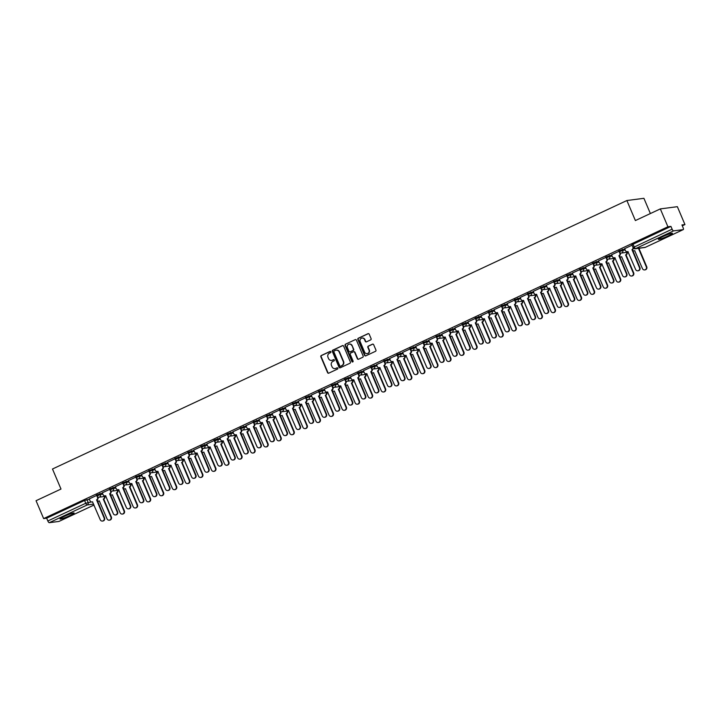 <?xml version="1.0" encoding="UTF-8"?>
<svg xmlns="http://www.w3.org/2000/svg" width="721" height="721" viewBox="0 0 721 721"><rect width="100%" height="100%" fill="white"/><g stroke="black" fill="none" stroke-linecap="round" stroke-linejoin="round"><path stroke-width="1.08" d="M330.858 351.785A0.676 0.631 -97.4 0 0 330.02 351.433L321.296 355.516A0.964 0.901 -97.4 0 0 320.845 356.778L327.577 372.658A0.964 0.901 -97.4 0 0 328.776 373.154L337.509 369.071A0.676 0.631 -97.4 0 0 337.158 367.782A0.676 0.631 -97.4 0 0 336.986 367.836L335.851 368.368A3.082 2.884 -97.4 0 1 332.03 366.773L331.462 365.448A3.082 2.884 -97.4 0 1 332.895 361.401L334.03 360.87A0.676 0.631 -97.4 0 0 333.679 359.59A0.676 0.631 -97.4 0 0 333.499 359.635L332.372 360.167A3.082 2.884 -97.4 0 1 328.542 358.571L327.983 357.246A3.082 2.884 -97.4 0 1 329.416 353.2L330.542 352.668A0.676 0.631 -97.4 0 0 330.858 351.785M330.02 351.433L330.362 351.388A0.676 0.631 -97.4 0 0 330.362 351.388L321.629 355.471A0.964 0.901 -97.4 0 0 321.187 356.742L327.92 372.613A0.964 0.901 -97.4 0 0 328.695 373.19M336.986 367.836L337.32 367.791A0.676 0.631 -97.4 0 0 337.32 367.791L335.851 368.368M333.85 359.59A0.676 0.631 -97.4 0 0 333.841 359.59L332.372 360.167M662.743 236.659A7.652 0.766 157 0 0 658.363 239.309A7.652 0.766 157 0 0 668.061 235.974A7.652 0.766 157 0 0 672.45 233.325A7.652 0.766 157 0 0 662.743 236.659M64.421 516.344A7.652 0.766 157 0 0 60.032 518.985A7.652 0.766 157 0 0 69.73 515.65A7.652 0.766 157 0 0 74.119 513.01A7.652 0.766 157 0 0 64.421 516.344M370.639 339.897A0.964 0.901 -97.4 0 0 371.09 338.636L369.197 334.183A0.964 0.901 -97.4 0 0 367.998 333.679L358.31 338.212A0.964 0.901 -97.4 0 0 357.859 339.483L364.592 355.354A0.964 0.901 -97.4 0 0 365.79 355.85L375.488 351.316A0.964 0.901 -97.4 0 0 375.938 350.055L373.649 344.674A0.964 0.901 -97.4 0 0 372.451 344.178L368.305 346.116A0.964 0.901 -97.4 0 0 367.854 347.378L368.99 350.046A2.578 2.415 -97.4 0 1 367.124 353.632A2.578 2.415 -97.4 0 1 364.592 352.1L360.158 341.655A2.578 2.415 -97.4 0 1 362.023 338.077A2.578 2.415 -97.4 0 1 364.556 339.6L365.295 341.339A0.964 0.901 -97.4 0 0 366.493 341.835L370.639 339.897M43.639 518.588L36.05 500.707L60.997 489.045L52.489 469.01L626.882 200.528L635.381 220.554L660.328 208.901L667.916 226.773L43.639 518.588L46.658 518.192L47.838 520.977L85.754 503.258L91.441 501.951M343.647 346.125A0.964 0.901 -97.4 0 0 342.448 345.629L332.751 350.163A0.964 0.901 -97.4 0 0 332.309 351.424L339.041 367.295A0.964 0.901 -97.4 0 0 340.24 367.791L349.937 363.267A0.964 0.901 -97.4 0 0 350.379 361.996L343.647 346.125M345.53 344.187L355.228 339.654A0.964 0.901 -97.4 0 1 356.417 340.15L363.159 356.021A0.964 0.901 -97.4 0 1 362.708 357.292L358.562 359.229A0.964 0.901 -97.4 0 1 357.364 358.734L354.633 352.299A0.964 0.901 -97.4 0 0 353.434 351.794L350.685 353.083A0.964 0.901 -97.4 0 0 350.235 354.353L353.083 361.05A0.676 0.631 -97.4 0 1 352.596 361.987A0.676 0.631 -97.4 0 1 351.929 361.591L345.08 345.449A0.964 0.901 -97.4 0 1 345.53 344.187L355.228 339.654M660.328 208.901L677.361 206.684L684.95 224.564L682.291 225.808M650.378 213.551L643.916 198.311L626.882 200.528M667.916 226.773L670.936 226.385L672.116 229.17A1.965 0.658 64.9 0 0 673.558 230.873L683.202 229.629A1.965 0.658 64.9 0 0 683.265 229.602A1.965 0.658 64.9 0 0 683.12 227.737L681.931 224.952L684.95 224.564M46.658 518.192L84.573 500.473L89.404 499.274M59.05 521.373A1.965 0.658 -115.1 0 1 58.987 521.418A1.965 0.658 -115.1 0 1 58.924 521.436L49.28 522.689A1.965 0.658 -115.1 0 1 47.838 520.977M109.727 489.334L102.229 492.84L103.112 494.696A1.965 1.839 -97.4 0 0 105.545 495.715L113.296 513.622A2.253 2.109 -97.4 0 0 115.513 514.956A2.253 2.109 -97.4 0 0 117.144 511.82L109.646 493.795A1.965 1.839 -97.4 0 0 110.556 491.217L110.998 491.154A1.965 1.839 82.6 0 1 110.088 493.741L117.595 511.766A2.253 2.109 82.6 0 1 115.73 514.92M122.786 483.223L115.288 486.729L116.171 488.595A1.965 1.839 -97.4 0 0 118.604 489.613L126.355 507.521A2.253 2.109 -97.4 0 0 128.572 508.855A2.253 2.109 -97.4 0 0 130.204 505.718L122.705 487.693A1.965 1.839 -97.4 0 0 123.615 485.116L124.057 485.053A1.965 1.839 82.6 0 1 123.147 487.63L130.645 505.664A2.253 2.109 82.6 0 1 128.789 508.81M135.845 477.122L128.428 480.619M148.905 471.02L141.406 474.526L142.28 476.383A1.965 1.839 -97.4 0 0 144.723 477.401L152.473 495.309A2.253 2.109 -97.4 0 0 154.691 496.652A2.253 2.109 -97.4 0 0 156.322 493.506L148.823 475.481A1.965 1.839 -97.4 0 0 149.734 472.904L150.175 472.85A1.965 1.839 82.6 0 1 149.265 475.427L156.763 493.452A2.253 2.109 82.6 0 1 154.907 496.607M161.964 464.919L154.546 468.407M175.023 458.808L167.524 462.314L168.399 464.18A1.965 1.839 -97.4 0 0 170.832 465.189L178.592 483.106A2.253 2.109 -97.4 0 0 180.809 484.44A2.253 2.109 -97.4 0 0 182.44 481.304L174.942 463.279A1.965 1.839 -97.4 0 0 175.852 460.701L176.294 460.638A1.965 1.839 82.6 0 1 175.383 463.215L182.882 481.249A2.253 2.109 82.6 0 1 181.025 484.395M188.082 452.707L180.665 456.204M201.141 446.605L193.643 450.111L194.517 451.968A1.965 1.839 -97.4 0 0 196.95 452.986L204.701 470.894A2.253 2.109 -97.4 0 0 206.918 472.228A2.253 2.109 -97.4 0 0 208.558 469.092L201.051 451.067A1.965 1.839 -97.4 0 0 201.961 448.489L202.412 448.435A1.965 1.839 82.6 0 1 201.492 451.013L209 469.038A2.253 2.109 82.6 0 1 207.143 472.192M214.191 440.504L206.783 443.992M227.25 434.393L219.752 437.899L220.635 439.765A1.965 1.839 -97.4 0 0 223.068 440.774L230.819 458.691A2.253 2.109 -97.4 0 0 233.036 460.025A2.253 2.109 -97.4 0 0 234.667 456.889L227.169 438.864A1.965 1.839 -97.4 0 0 228.079 436.286L228.521 436.223A1.965 1.839 82.6 0 1 227.611 438.801L235.118 456.826A2.253 2.109 82.6 0 1 233.253 459.98M240.309 428.292L232.892 431.789M253.368 422.191L245.951 425.687M266.428 416.089L258.929 419.586L259.803 421.452A1.965 1.839 -97.4 0 0 262.246 422.47L269.996 440.378A2.253 2.109 -97.4 0 0 272.214 441.712A2.253 2.109 -97.4 0 0 273.845 438.575L266.346 420.55A1.965 1.839 -97.4 0 0 267.257 417.973L267.698 417.91A1.965 1.839 82.6 0 1 266.788 420.496L274.286 438.521A2.253 2.109 82.6 0 1 272.43 441.676M279.487 409.979L272.069 413.475M292.546 403.877L285.047 407.383L285.922 409.249A1.965 1.839 -97.4 0 0 288.355 410.258L296.115 428.166A2.253 2.109 -97.4 0 0 298.332 429.509A2.253 2.109 -97.4 0 0 299.963 426.372L292.465 408.338A1.965 1.839 -97.4 0 0 293.375 405.761L293.817 405.707A1.965 1.839 82.6 0 1 292.906 408.284L300.405 426.309A2.253 2.109 82.6 0 1 298.548 429.464M305.605 397.776L298.188 401.264M318.664 391.674L311.166 395.171L312.04 397.037A1.965 1.839 -97.4 0 0 314.473 398.055L322.224 415.963A2.253 2.109 -97.4 0 0 324.441 417.297A2.253 2.109 -97.4 0 0 326.081 414.16L318.574 396.135A1.965 1.839 -97.4 0 0 319.493 393.558L319.935 393.495A1.965 1.839 82.6 0 1 319.024 396.072L326.523 414.106A2.253 2.109 82.6 0 1 324.666 417.261M331.714 385.564L324.306 389.061M344.773 379.462L337.275 382.968L338.158 384.834A1.965 1.839 -97.4 0 0 340.591 385.843L348.342 403.751A2.253 2.109 -97.4 0 0 350.559 405.094A2.253 2.109 -97.4 0 0 352.19 401.948L344.692 383.923A1.965 1.839 -97.4 0 0 345.602 381.346L346.044 381.292A1.965 1.839 82.6 0 1 345.134 383.869L352.641 401.894A2.253 2.109 82.6 0 1 350.776 405.049M357.832 373.361L350.415 376.849M370.891 367.25L363.393 370.756L364.267 372.622A1.965 1.839 -97.4 0 0 366.71 373.64L374.46 391.548A2.253 2.109 -97.4 0 0 376.677 392.882A2.253 2.109 -97.4 0 0 378.309 389.746L370.81 371.721A1.965 1.839 -97.4 0 0 371.721 369.143L372.162 369.08A1.965 1.839 82.6 0 1 371.252 371.657L378.75 389.691A2.253 2.109 82.6 0 1 376.894 392.837M383.951 361.149L376.533 364.646M397.01 355.047L389.592 358.544M410.069 348.946L402.57 352.452L403.445 354.308A1.965 1.839 -97.4 0 0 405.887 355.327L413.638 373.235A2.253 2.109 -97.4 0 0 415.855 374.569A2.253 2.109 -97.4 0 0 417.486 371.432L409.988 353.407A1.965 1.839 -97.4 0 0 410.898 350.83L411.34 350.767A1.965 1.839 82.6 0 1 410.429 353.353L417.928 371.378A2.253 2.109 82.6 0 1 416.071 374.532M423.128 342.835L415.711 346.332M436.187 336.734L428.689 340.24L429.563 342.105A1.965 1.839 -97.4 0 0 431.996 343.115L439.747 361.023A2.253 2.109 -97.4 0 0 441.964 362.366A2.253 2.109 -97.4 0 0 443.604 359.229L436.097 341.195A1.965 1.839 -97.4 0 0 437.016 338.618L437.458 338.564A1.965 1.839 82.6 0 1 436.547 341.141L444.046 359.166A2.253 2.109 82.6 0 1 442.189 362.321M449.237 330.633L441.829 334.129M462.296 324.531L454.798 328.028L455.681 329.894A1.965 1.839 -97.4 0 0 458.114 330.912L465.865 348.82A2.253 2.109 -97.4 0 0 468.082 350.154A2.253 2.109 -97.4 0 0 469.713 347.017L462.215 328.992A1.965 1.839 -97.4 0 0 463.125 326.415L463.567 326.352A1.965 1.839 82.6 0 1 462.657 328.938L470.164 346.963A2.253 2.109 82.6 0 1 468.299 350.118M475.355 318.421L467.938 321.917M488.414 312.319L480.916 315.825L481.79 317.691A1.965 1.839 -97.4 0 0 484.233 318.7L491.983 336.608A2.253 2.109 -97.4 0 0 494.2 337.951A2.253 2.109 -97.4 0 0 495.832 334.814L488.333 316.78A1.965 1.839 -97.4 0 0 489.244 314.203L489.685 314.149A1.965 1.839 82.6 0 1 488.775 316.726L496.273 334.751A2.253 2.109 82.6 0 1 494.417 337.906M501.474 306.218L494.056 309.715M514.533 300.116L507.115 303.604M527.592 294.006L520.174 297.503M540.651 287.904L533.234 291.401M553.71 281.803L546.212 285.309L547.086 287.165A1.965 1.839 -97.4 0 0 549.519 288.184L557.27 306.092A2.253 2.109 -97.4 0 0 559.487 307.425A2.253 2.109 -97.4 0 0 561.127 304.289L553.62 286.264A1.965 1.839 -97.4 0 0 554.539 283.686L554.981 283.632A1.965 1.839 82.6 0 1 554.07 286.21L561.569 304.235A2.253 2.109 82.6 0 1 559.712 307.389M566.76 275.701L559.352 279.189M579.819 269.591L572.321 273.097L573.204 274.962A1.965 1.839 -97.4 0 0 575.637 275.972L583.388 293.88A2.253 2.109 -97.4 0 0 585.605 295.222A2.253 2.109 -97.4 0 0 587.236 292.086L579.738 274.061A1.965 1.839 -97.4 0 0 580.648 271.475L581.09 271.42A1.965 1.839 82.6 0 1 580.18 273.998L587.687 292.023A2.253 2.109 82.6 0 1 585.822 295.177M592.878 263.489L585.461 266.986M605.937 257.388L598.439 260.894L599.313 262.75A1.965 1.839 -97.4 0 0 601.756 263.769L609.506 281.677A2.253 2.109 -97.4 0 0 611.723 283.011A2.253 2.109 -97.4 0 0 613.355 279.874L605.856 261.849A1.965 1.839 -97.4 0 0 606.767 259.272L607.208 259.209A1.965 1.839 82.6 0 1 606.298 261.795L613.796 279.82A2.253 2.109 82.6 0 1 611.94 282.974M618.997 251.278L611.579 254.774M632.056 245.176L624.638 248.673M619.384 251.899L618.834 250.89L624.783 249.024M606.325 258.001L605.775 256.991L611.732 255.126M593.266 264.102L592.716 263.102L598.673 261.227M580.207 270.204L579.657 269.203L585.614 267.329M567.148 276.314L566.598 275.305L572.555 273.439M554.088 282.416L553.539 281.406L559.496 279.541M541.029 288.517L540.48 287.517L546.437 285.642M527.979 294.619L527.421 293.618L533.378 291.744M514.92 300.729L514.361 299.72L520.319 297.854M501.861 306.831L501.311 305.821L507.26 303.956M488.802 312.932L488.252 311.932L494.209 310.057M475.743 319.033L475.193 318.033L481.15 316.159M462.684 325.144L462.134 324.135L468.091 322.269M449.625 331.245L449.075 330.236L455.032 328.37M436.565 337.347L436.016 336.346L441.973 334.472M423.506 343.448L422.957 342.448L428.914 340.573M410.456 349.559L409.898 348.549L415.855 346.684M397.397 355.66L396.838 354.66L402.796 352.785M384.338 361.762L383.788 360.761L389.737 358.887M371.279 367.872L370.729 366.863L376.686 364.997M358.22 373.974L357.67 372.964L363.627 371.099M345.161 380.075L344.611 379.075L350.568 377.2M332.102 386.177L331.552 385.176L337.509 383.302M319.043 392.287L318.493 391.278L324.45 389.412M305.983 398.389L305.434 397.379L311.391 395.514M292.933 404.49L292.375 403.49L298.332 401.615M279.874 410.591L279.315 409.591L285.273 407.716M266.815 416.702L266.265 415.693L272.214 413.827M253.756 422.803L253.206 421.794L259.163 419.928M240.697 428.905L240.147 427.904L246.104 426.03M227.638 435.006L227.088 434.006L233.045 432.131M214.579 441.117L214.029 440.107L219.986 438.242M201.519 447.218L200.97 446.209L206.927 444.343M188.46 453.32L187.911 452.319L193.868 450.445M175.401 459.421L174.852 458.421L180.809 456.546M162.351 465.532L161.792 464.522L167.75 462.657M149.292 471.633L148.742 470.633L154.691 468.758M136.233 477.735L135.683 476.734L141.631 474.86M123.174 483.845L122.624 482.836L128.581 480.97M110.115 489.947L109.565 488.937L115.522 487.072M97.056 496.048L96.506 495.048L102.463 493.173M96.668 495.435L89.26 498.932M670.936 226.385L631.884 244.789L633.074 247.573L672.116 229.17M331.741 360.374A3.082 2.884 -97.4 0 0 332.714 360.121M335.22 368.575A3.082 2.884 -97.4 0 0 336.193 368.323M342.872 345.548A0.964 0.901 -97.4 0 0 342.79 345.584L333.093 350.118A0.964 0.901 -97.4 0 0 332.642 351.379L339.384 367.25A0.964 0.901 -97.4 0 0 340.159 367.827M334.183 350.974A0.676 0.631 -97.4 0 0 333.868 351.857L339.78 365.79A0.676 0.631 -97.4 0 0 340.961 366.097L341.808 365.583A3.082 2.884 -97.4 0 0 343.241 361.527L339.203 352.01A3.082 2.884 -97.4 0 0 335.373 350.415L334.183 350.974M336.346 350.163A3.082 2.884 -97.4 0 1 339.537 351.965L343.584 361.482A3.082 2.884 -97.4 0 1 342.151 365.538L340.961 366.097M353.858 351.722A0.964 0.901 -97.4 0 1 354.975 352.254L357.706 358.688A0.964 0.901 -97.4 0 0 358.481 359.265M345.873 344.142A0.964 0.901 -97.4 0 0 345.422 345.404L352.272 361.545A0.676 0.631 -97.4 0 0 352.758 361.942M351.794 345.62A2.578 2.415 -97.4 0 0 349.27 344.088A2.578 2.415 -97.4 0 0 347.405 347.666L348.964 351.352A0.964 0.901 -97.4 0 0 350.163 351.848L352.911 350.559A0.964 0.901 -97.4 0 0 353.362 349.297L352.136 345.575A2.578 2.415 -97.4 0 0 349.442 344.07M352.136 345.575L353.705 349.252A0.964 0.901 -97.4 0 1 353.254 350.523L350.505 351.803M362.194 338.059A2.578 2.415 -97.4 0 1 364.898 339.555L365.637 341.294A0.964 0.901 -97.4 0 0 366.412 341.871M367.295 353.605A2.578 2.415 -97.4 0 0 369.332 350.009L368.99 350.046M372.874 344.097A0.964 0.901 -97.4 0 0 372.793 344.133L368.647 346.071A0.964 0.901 -97.4 0 0 368.197 347.342L369.332 350.009M368.422 333.607A0.964 0.901 -97.4 0 0 368.341 333.643L358.643 338.167A0.964 0.901 -97.4 0 0 358.202 339.438L364.934 355.309A0.964 0.901 -97.4 0 0 365.709 355.886M104.788 496.454A1.965 1.839 82.6 0 1 103.842 498.959L103.4 499.013A1.965 1.839 -97.4 0 0 104.347 496.517M97.074 500.293A1.965 1.839 -97.4 0 0 99.3 500.933L107.05 518.841A2.253 2.109 -97.4 0 0 109.268 520.174A2.253 2.109 -97.4 0 0 110.908 517.038L103.274 499.076M103.716 499.013L111.349 516.984A2.253 2.109 82.6 0 1 109.493 520.138M99.471 500.978A1.965 1.839 82.6 0 1 99.011 501.041M89.242 498.905L90.053 500.807A1.965 1.839 -97.4 0 0 92.486 501.816L100.237 519.724A2.253 2.109 -97.4 0 0 102.454 521.067A2.253 2.109 -97.4 0 0 104.094 517.921L96.587 499.896A1.965 1.839 -97.4 0 0 97.497 497.319L97.948 497.265A1.965 1.839 82.6 0 1 97.029 499.842L104.536 517.867A2.253 2.109 82.6 0 1 102.679 521.022M92.658 501.861A1.965 1.839 82.6 0 1 92.198 501.924M97.074 496.318L97.497 497.319M117.847 490.352A1.965 1.839 82.6 0 1 116.901 492.858L116.46 492.912A1.965 1.839 -97.4 0 0 117.406 490.415M110.133 494.191A1.965 1.839 -97.4 0 0 112.359 494.831L120.11 512.739A2.253 2.109 -97.4 0 0 122.327 514.073A2.253 2.109 -97.4 0 0 123.958 510.937L116.333 492.966M116.775 492.912L124.409 510.883A2.253 2.109 82.6 0 1 122.543 514.037M112.53 494.867A1.965 1.839 82.6 0 1 112.07 494.93M130.907 484.251A1.965 1.839 82.6 0 1 129.96 486.747L129.519 486.81A1.965 1.839 -97.4 0 0 130.465 484.305M123.192 488.09A1.965 1.839 -97.4 0 0 125.418 488.721L133.169 506.629A2.253 2.109 -97.4 0 0 135.386 507.972A2.253 2.109 -97.4 0 0 137.017 504.835L129.392 486.864M129.834 486.81L137.459 504.772A2.253 2.109 82.6 0 1 135.602 507.926M125.589 488.766A1.965 1.839 82.6 0 1 125.13 488.829M105.717 495.76A1.965 1.839 82.6 0 1 105.257 495.823M110.133 490.217L110.556 491.217M118.776 489.649A1.965 1.839 82.6 0 1 118.316 489.712M123.192 484.106L123.615 485.116M143.966 478.149A1.965 1.839 82.6 0 1 143.019 480.646L142.578 480.7A1.965 1.839 -97.4 0 0 143.524 478.203M136.251 481.988A1.965 1.839 -97.4 0 0 138.477 482.619L146.228 500.527A2.253 2.109 -97.4 0 0 148.445 501.87A2.253 2.109 -97.4 0 0 150.076 498.734L142.452 480.763M142.893 480.709L150.518 498.671A2.253 2.109 82.6 0 1 148.661 501.825M138.648 482.664A1.965 1.839 82.6 0 1 138.189 482.728M157.025 472.039A1.965 1.839 82.6 0 1 156.078 474.544L155.637 474.598A1.965 1.839 -97.4 0 0 156.574 472.102M149.31 475.878A1.965 1.839 -97.4 0 0 151.536 476.518L159.287 494.426A2.253 2.109 -97.4 0 0 161.504 495.76A2.253 2.109 -97.4 0 0 163.135 492.623L155.511 474.661M155.952 474.598L163.577 492.569A2.253 2.109 82.6 0 1 161.72 495.724M151.698 476.563A1.965 1.839 82.6 0 1 151.239 476.626M170.075 465.937A1.965 1.839 82.6 0 1 169.138 468.434L168.696 468.497A1.965 1.839 -97.4 0 0 169.633 465.991M162.369 469.777A1.965 1.839 -97.4 0 0 164.595 470.416L172.346 488.324A2.253 2.109 -97.4 0 0 174.563 489.658A2.253 2.109 -97.4 0 0 176.194 486.522L168.57 468.551M169.011 468.497L176.636 486.468A2.253 2.109 82.6 0 1 174.779 489.622M164.758 470.452A1.965 1.839 82.6 0 1 164.298 470.516M128.419 480.592L129.221 482.493A1.965 1.839 -97.4 0 0 131.664 483.503L139.414 501.41A2.253 2.109 -97.4 0 0 141.631 502.753A2.253 2.109 -97.4 0 0 143.263 499.617L135.764 481.592A1.965 1.839 -97.4 0 0 136.675 479.005L137.116 478.951A1.965 1.839 82.6 0 1 136.206 481.529L143.704 499.554A2.253 2.109 82.6 0 1 141.848 502.708M131.835 483.548A1.965 1.839 82.6 0 1 131.375 483.611M136.251 478.005L136.675 479.005M144.885 477.446A1.965 1.839 82.6 0 1 144.425 477.509M149.31 471.904L149.734 472.904M154.537 468.389L155.339 470.281A1.965 1.839 -97.4 0 0 157.782 471.3L165.533 489.208A2.253 2.109 -97.4 0 0 167.75 490.541A2.253 2.109 -97.4 0 0 169.381 487.405L161.883 469.38A1.965 1.839 -97.4 0 0 162.793 466.802L163.234 466.739A1.965 1.839 82.6 0 1 162.324 469.326L169.823 487.351A2.253 2.109 82.6 0 1 167.966 490.505M157.944 471.345A1.965 1.839 82.6 0 1 157.484 471.399M162.369 465.802L162.793 466.802M183.134 459.836A1.965 1.839 82.6 0 1 182.197 462.332L181.755 462.395A1.965 1.839 -97.4 0 0 182.692 459.89M175.419 463.675A1.965 1.839 -97.4 0 0 177.645 464.306L185.405 482.214A2.253 2.109 -97.4 0 0 187.613 483.557A2.253 2.109 -97.4 0 0 189.253 480.42L181.629 462.449M182.071 462.395L189.695 480.357A2.253 2.109 82.6 0 1 187.839 483.512M177.817 464.351A1.965 1.839 82.6 0 1 177.357 464.414M171.003 465.234A1.965 1.839 82.6 0 1 170.544 465.297M175.419 459.692L175.852 460.701M196.193 453.734A1.965 1.839 82.6 0 1 195.256 456.231L194.805 456.285A1.965 1.839 -97.4 0 0 195.751 453.788M188.478 457.574A1.965 1.839 -97.4 0 0 190.704 458.205L198.464 476.112A2.253 2.109 -97.4 0 0 200.672 477.455A2.253 2.109 -97.4 0 0 202.313 474.31L194.679 456.348M195.13 456.285L202.754 474.256A2.253 2.109 82.6 0 1 200.898 477.41M190.876 458.25A1.965 1.839 82.6 0 1 190.416 458.313M180.656 456.177L181.458 458.078A1.965 1.839 -97.4 0 0 183.891 459.088L191.651 476.996A2.253 2.109 -97.4 0 0 193.859 478.338A2.253 2.109 -97.4 0 0 195.499 475.202L187.992 457.168A1.965 1.839 -97.4 0 0 188.911 454.59L189.353 454.536A1.965 1.839 82.6 0 1 188.442 457.114L195.941 475.139A2.253 2.109 82.6 0 1 194.084 478.293M184.062 459.133A1.965 1.839 82.6 0 1 183.603 459.196M188.478 453.59L188.911 454.59M209.252 447.624A1.965 1.839 82.6 0 1 208.306 450.129L207.864 450.183A1.965 1.839 -97.4 0 0 208.811 447.687M201.538 451.463A1.965 1.839 -97.4 0 0 203.764 452.103L211.514 470.011A2.253 2.109 -97.4 0 0 213.731 471.345A2.253 2.109 -97.4 0 0 215.372 468.208L207.738 450.246M208.189 450.183L215.813 468.154A2.253 2.109 82.6 0 1 213.957 471.309M203.935 452.148A1.965 1.839 82.6 0 1 203.475 452.211M197.121 453.031A1.965 1.839 82.6 0 1 196.662 453.094M201.538 447.489L201.961 448.489M200.925 451.13L201.375 451.067M222.311 441.522A1.965 1.839 82.6 0 1 221.365 444.019L220.923 444.082A1.965 1.839 -97.4 0 0 221.87 441.576M214.597 445.362A1.965 1.839 -97.4 0 0 216.823 446.002L224.573 463.909A2.253 2.109 -97.4 0 0 226.791 465.243A2.253 2.109 -97.4 0 0 228.431 462.107L220.797 444.136M221.239 444.082L228.872 462.053A2.253 2.109 82.6 0 1 227.016 465.198M216.994 446.038A1.965 1.839 82.6 0 1 216.534 446.101M206.765 443.974L207.576 445.866A1.965 1.839 -97.4 0 0 210.009 446.885L217.76 464.793A2.253 2.109 -97.4 0 0 219.977 466.127A2.253 2.109 -97.4 0 0 221.617 462.99L214.11 444.965A1.965 1.839 -97.4 0 0 215.02 442.388L215.471 442.324A1.965 1.839 82.6 0 1 214.552 444.911L222.059 462.936A2.253 2.109 82.6 0 1 220.202 466.09M210.181 446.93A1.965 1.839 82.6 0 1 209.721 446.984M214.597 441.378L215.02 442.388M235.37 435.421A1.965 1.839 82.6 0 1 234.424 437.917L233.983 437.98A1.965 1.839 -97.4 0 0 234.929 435.475M227.656 439.26A1.965 1.839 -97.4 0 0 229.882 439.891L237.633 457.799A2.253 2.109 -97.4 0 0 239.85 459.142A2.253 2.109 -97.4 0 0 241.481 456.005L233.856 438.035M234.298 437.98L241.932 455.942A2.253 2.109 82.6 0 1 240.066 459.097M230.053 439.936A1.965 1.839 82.6 0 1 229.593 439.999M223.24 440.819A1.965 1.839 82.6 0 1 222.78 440.882M227.656 435.277L228.079 436.286M248.43 429.319A1.965 1.839 82.6 0 1 247.483 431.816L247.042 431.87A1.965 1.839 -97.4 0 0 247.988 429.374M240.715 433.159A1.965 1.839 -97.4 0 0 242.941 433.79L250.692 451.697A2.253 2.109 -97.4 0 0 252.909 453.04A2.253 2.109 -97.4 0 0 254.54 449.895L246.915 431.933M247.357 431.87L254.982 449.841A2.253 2.109 82.6 0 1 253.125 452.995M243.112 433.835A1.965 1.839 82.6 0 1 242.653 433.898M232.883 431.762L233.694 433.663A1.965 1.839 -97.4 0 0 236.127 434.673L243.878 452.581A2.253 2.109 -97.4 0 0 246.095 453.924A2.253 2.109 -97.4 0 0 247.727 450.787L240.228 432.753A1.965 1.839 -97.4 0 0 241.138 430.176L241.58 430.122A1.965 1.839 82.6 0 1 240.67 432.699L248.168 450.724A2.253 2.109 82.6 0 1 246.312 453.879M236.299 434.718A1.965 1.839 82.6 0 1 235.839 434.781M240.715 429.175L241.138 430.176M261.489 423.209A1.965 1.839 82.6 0 1 260.542 425.714L260.101 425.769A1.965 1.839 -97.4 0 0 261.047 423.272M253.774 427.048A1.965 1.839 -97.4 0 0 256 427.688L263.751 445.596A2.253 2.109 -97.4 0 0 265.968 446.93A2.253 2.109 -97.4 0 0 267.599 443.794L259.975 425.832M260.416 425.769L268.041 443.739A2.253 2.109 82.6 0 1 266.184 446.894M256.171 427.733A1.965 1.839 82.6 0 1 255.712 427.787M245.942 425.66L246.744 427.553A1.965 1.839 -97.4 0 0 249.187 428.571L256.937 446.479A2.253 2.109 -97.4 0 0 259.154 447.813A2.253 2.109 -97.4 0 0 260.786 444.677L253.287 426.652A1.965 1.839 -97.4 0 0 254.198 424.074L254.639 424.02A1.965 1.839 82.6 0 1 253.729 426.598L261.227 444.623A2.253 2.109 82.6 0 1 259.371 447.777M249.358 428.616A1.965 1.839 82.6 0 1 248.898 428.68M253.774 423.074L254.198 424.074M274.548 417.108A1.965 1.839 82.6 0 1 273.601 419.604L273.16 419.667A1.965 1.839 -97.4 0 0 274.097 417.162M266.833 420.947A1.965 1.839 -97.4 0 0 269.059 421.578L276.81 439.495A2.253 2.109 -97.4 0 0 279.027 440.828A2.253 2.109 -97.4 0 0 280.658 437.692L273.034 419.721M273.475 419.667L281.1 437.638A2.253 2.109 82.6 0 1 279.243 440.783M269.221 421.623A1.965 1.839 82.6 0 1 268.762 421.686M262.408 422.506A1.965 1.839 82.6 0 1 261.948 422.569M266.833 416.963L267.257 417.973M287.598 411.006A1.965 1.839 82.6 0 1 286.661 413.503L286.219 413.557A1.965 1.839 -97.4 0 0 287.156 411.06M279.892 414.845A1.965 1.839 -97.4 0 0 282.118 415.476L289.869 433.384A2.253 2.109 -97.4 0 0 292.086 434.727A2.253 2.109 -97.4 0 0 293.717 431.591L286.093 413.62M286.534 413.566L294.159 431.528A2.253 2.109 82.6 0 1 292.302 434.682M282.281 415.521A1.965 1.839 82.6 0 1 281.821 415.584M272.06 413.448L272.862 415.35A1.965 1.839 -97.4 0 0 275.305 416.359L283.056 434.267A2.253 2.109 -97.4 0 0 285.273 435.61A2.253 2.109 -97.4 0 0 286.904 432.474L279.406 414.449A1.965 1.839 -97.4 0 0 280.316 411.862L280.757 411.808A1.965 1.839 82.6 0 1 279.847 414.386L287.346 432.411A2.253 2.109 82.6 0 1 285.489 435.565M275.467 416.405A1.965 1.839 82.6 0 1 275.007 416.468M279.892 410.862L280.316 411.862M300.657 404.896A1.965 1.839 82.6 0 1 299.72 407.401L299.278 407.455A1.965 1.839 -97.4 0 0 300.215 404.959M292.942 408.735A1.965 1.839 -97.4 0 0 295.168 409.375L302.928 427.283A2.253 2.109 -97.4 0 0 305.136 428.616A2.253 2.109 -97.4 0 0 306.776 425.48L299.152 407.518M299.594 407.455L307.218 425.426A2.253 2.109 82.6 0 1 305.362 428.58M295.34 409.42A1.965 1.839 82.6 0 1 294.88 409.483M288.526 410.303A1.965 1.839 82.6 0 1 288.067 410.366M292.942 404.76L293.375 405.761M313.716 398.794A1.965 1.839 82.6 0 1 312.779 401.3L312.328 401.354A1.965 1.839 -97.4 0 0 313.275 398.857M306.001 402.633A1.965 1.839 -97.4 0 0 308.228 403.273L315.987 421.181A2.253 2.109 -97.4 0 0 318.195 422.515A2.253 2.109 -97.4 0 0 319.836 419.379L312.211 401.408M312.653 401.354L320.277 419.325A2.253 2.109 82.6 0 1 318.421 422.479M308.399 403.318A1.965 1.839 82.6 0 1 307.939 403.372M298.179 401.246L298.981 403.138A1.965 1.839 -97.4 0 0 301.414 404.157L309.174 422.064A2.253 2.109 -97.4 0 0 311.382 423.398A2.253 2.109 -97.4 0 0 313.022 420.262L305.515 402.237A1.965 1.839 -97.4 0 0 306.434 399.659L306.876 399.605A1.965 1.839 82.6 0 1 305.965 402.183L313.464 420.208A2.253 2.109 82.6 0 1 311.607 423.362M301.585 404.202A1.965 1.839 82.6 0 1 301.126 404.265M306.001 398.659L306.434 399.659M326.775 392.693A1.965 1.839 82.6 0 1 325.829 395.189L325.387 395.252A1.965 1.839 -97.4 0 0 326.334 392.747M319.061 396.532A1.965 1.839 -97.4 0 0 321.287 397.163L329.037 415.08A2.253 2.109 -97.4 0 0 331.254 416.414A2.253 2.109 -97.4 0 0 332.895 413.277L325.261 395.306M325.712 395.252L333.336 413.214A2.253 2.109 82.6 0 1 331.48 416.368M321.458 397.208A1.965 1.839 82.6 0 1 320.998 397.271M314.644 398.091A1.965 1.839 82.6 0 1 314.185 398.154M319.061 392.548L319.493 393.558M318.448 396.19L318.898 396.135M339.834 386.591A1.965 1.839 82.6 0 1 338.888 389.088L338.446 389.142A1.965 1.839 -97.4 0 0 339.393 386.645M332.12 390.431A1.965 1.839 -97.4 0 0 334.346 391.061L342.096 408.969A2.253 2.109 -97.4 0 0 344.314 410.312A2.253 2.109 -97.4 0 0 345.954 407.176L338.32 389.205M338.762 389.151L346.395 407.113A2.253 2.109 82.6 0 1 344.539 410.267M334.517 391.106A1.965 1.839 82.6 0 1 334.057 391.17M324.288 389.034L325.099 390.935A1.965 1.839 -97.4 0 0 327.532 391.945L335.283 409.852A2.253 2.109 -97.4 0 0 337.5 411.195A2.253 2.109 -97.4 0 0 339.14 408.059L331.633 390.034A1.965 1.839 -97.4 0 0 332.543 387.447L332.994 387.393A1.965 1.839 82.6 0 1 332.075 389.971L339.582 407.996A2.253 2.109 82.6 0 1 337.725 411.15M327.704 391.99A1.965 1.839 82.6 0 1 327.244 392.053M332.12 386.447L332.543 387.447M352.893 380.481A1.965 1.839 82.6 0 1 351.947 382.986L351.506 383.04A1.965 1.839 -97.4 0 0 352.452 380.544M345.179 384.32A1.965 1.839 -97.4 0 0 347.405 384.96L355.156 402.868A2.253 2.109 -97.4 0 0 357.373 404.202A2.253 2.109 -97.4 0 0 359.004 401.065L351.379 383.103M351.821 383.04L359.455 401.011A2.253 2.109 82.6 0 1 357.589 404.166M347.576 385.005A1.965 1.839 82.6 0 1 347.116 385.068M340.763 385.888A1.965 1.839 82.6 0 1 340.303 385.951M345.179 380.346L345.602 381.346M365.953 374.379A1.965 1.839 82.6 0 1 365.006 376.885L364.565 376.939A1.965 1.839 -97.4 0 0 365.511 374.442M358.238 378.219A1.965 1.839 -97.4 0 0 360.464 378.858L368.215 396.766A2.253 2.109 -97.4 0 0 370.432 398.1A2.253 2.109 -97.4 0 0 372.063 394.964L364.438 376.993M364.88 376.939L372.505 394.91A2.253 2.109 82.6 0 1 370.648 398.064M360.635 378.895A1.965 1.839 82.6 0 1 360.176 378.958M350.406 376.831L351.217 378.723A1.965 1.839 -97.4 0 0 353.65 379.742L361.401 397.65A2.253 2.109 -97.4 0 0 363.618 398.983A2.253 2.109 -97.4 0 0 365.25 395.847L357.751 377.822A1.965 1.839 -97.4 0 0 358.661 375.244L359.103 375.181A1.965 1.839 82.6 0 1 358.193 377.768L365.691 395.793A2.253 2.109 82.6 0 1 363.835 398.947M353.822 379.787A1.965 1.839 82.6 0 1 353.362 379.85M358.238 374.244L358.661 375.244M379.012 368.278A1.965 1.839 82.6 0 1 378.065 370.774L377.624 370.837A1.965 1.839 -97.4 0 0 378.57 368.332M371.297 372.117A1.965 1.839 -97.4 0 0 373.523 372.748L381.274 390.656A2.253 2.109 -97.4 0 0 383.491 391.999A2.253 2.109 -97.4 0 0 385.122 388.862L377.498 370.891M377.939 370.837L385.564 388.799A2.253 2.109 82.6 0 1 383.707 391.954M373.694 372.793A1.965 1.839 82.6 0 1 373.235 372.856M366.881 373.676A1.965 1.839 82.6 0 1 366.421 373.739M371.297 368.134L371.721 369.143M392.071 362.176A1.965 1.839 82.6 0 1 391.124 364.673L390.683 364.727A1.965 1.839 -97.4 0 0 391.62 362.23M384.356 366.016A1.965 1.839 -97.4 0 0 386.582 366.647L394.333 384.554A2.253 2.109 -97.4 0 0 396.55 385.897A2.253 2.109 -97.4 0 0 398.181 382.761L390.557 364.79M390.998 364.736L398.623 382.698A2.253 2.109 82.6 0 1 396.766 385.852M386.744 366.692A1.965 1.839 82.6 0 1 386.285 366.755M376.524 364.619L377.326 366.52A1.965 1.839 -97.4 0 0 379.769 367.53L387.519 385.438A2.253 2.109 -97.4 0 0 389.737 386.78A2.253 2.109 -97.4 0 0 391.368 383.644L383.869 365.619A1.965 1.839 -97.4 0 0 384.78 363.033L385.221 362.978A1.965 1.839 82.6 0 1 384.311 365.556L391.809 383.581A2.253 2.109 82.6 0 1 389.953 386.735M379.931 367.575A1.965 1.839 82.6 0 1 379.471 367.638M384.356 362.032L384.78 363.033M405.121 356.066A1.965 1.839 82.6 0 1 404.184 358.571L403.742 358.625A1.965 1.839 -97.4 0 0 404.679 356.129M397.415 359.905A1.965 1.839 -97.4 0 0 399.641 360.545L407.392 378.453A2.253 2.109 -97.4 0 0 409.609 379.787A2.253 2.109 -97.4 0 0 411.24 376.65L403.616 358.688M404.057 358.625L411.682 376.596A2.253 2.109 82.6 0 1 409.825 379.751M399.804 360.59A1.965 1.839 82.6 0 1 399.344 360.653M389.583 358.517L390.385 360.41A1.965 1.839 -97.4 0 0 392.828 361.428L400.579 379.336A2.253 2.109 -97.4 0 0 402.796 380.679A2.253 2.109 -97.4 0 0 404.427 377.534L396.929 359.509A1.965 1.839 -97.4 0 0 397.839 356.931L398.28 356.877A1.965 1.839 82.6 0 1 397.37 359.455L404.869 377.48A2.253 2.109 82.6 0 1 403.012 380.634M392.99 361.473A1.965 1.839 82.6 0 1 392.53 361.536M397.415 355.931L397.839 356.931M418.18 349.964A1.965 1.839 82.6 0 1 417.243 352.461L416.801 352.524A1.965 1.839 -97.4 0 0 417.738 350.018M410.465 353.804A1.965 1.839 -97.4 0 0 412.691 354.444L420.451 372.351A2.253 2.109 -97.4 0 0 422.659 373.685A2.253 2.109 -97.4 0 0 424.299 370.549L416.675 352.578M417.117 352.524L424.741 370.495A2.253 2.109 82.6 0 1 422.885 373.649M412.863 354.48A1.965 1.839 82.6 0 1 412.403 354.543M406.049 355.372A1.965 1.839 82.6 0 1 405.59 355.426M410.465 349.829L410.898 350.83M431.239 343.863A1.965 1.839 82.6 0 1 430.302 346.359L429.851 346.422A1.965 1.839 -97.4 0 0 430.798 343.917M423.524 347.702A1.965 1.839 -97.4 0 0 425.75 348.333L433.51 366.241A2.253 2.109 -97.4 0 0 435.718 367.584A2.253 2.109 -97.4 0 0 437.359 364.447L429.734 346.477M430.176 346.422L437.8 364.384A2.253 2.109 82.6 0 1 435.944 367.539M425.922 348.378A1.965 1.839 82.6 0 1 425.462 348.441M415.702 346.314L416.504 348.207A1.965 1.839 -97.4 0 0 418.937 349.216L426.697 367.133A2.253 2.109 -97.4 0 0 428.905 368.467A2.253 2.109 -97.4 0 0 430.545 365.331L423.038 347.306A1.965 1.839 -97.4 0 0 423.957 344.728L424.399 344.665A1.965 1.839 82.6 0 1 423.488 347.243L430.987 365.277A2.253 2.109 82.6 0 1 429.13 368.422M419.108 349.261A1.965 1.839 82.6 0 1 418.649 349.325M423.524 343.719L423.957 344.728M444.298 337.761A1.965 1.839 82.6 0 1 443.352 340.258L442.91 340.312A1.965 1.839 -97.4 0 0 443.857 337.816M436.584 341.601A1.965 1.839 -97.4 0 0 438.81 342.232L446.56 360.139A2.253 2.109 -97.4 0 0 448.777 361.482A2.253 2.109 -97.4 0 0 450.418 358.337L442.784 340.375M443.235 340.312L450.859 358.283A2.253 2.109 82.6 0 1 449.003 361.437M438.981 342.277A1.965 1.839 82.6 0 1 438.521 342.34M432.167 343.16A1.965 1.839 82.6 0 1 431.708 343.223M436.584 337.617L437.016 338.618M435.971 341.258L436.421 341.204M457.357 331.651A1.965 1.839 82.6 0 1 456.411 334.156L455.969 334.211A1.965 1.839 -97.4 0 0 456.916 331.714M449.643 335.49A1.965 1.839 -97.4 0 0 451.869 336.13L459.619 354.038A2.253 2.109 -97.4 0 0 461.837 355.372A2.253 2.109 -97.4 0 0 463.477 352.236L455.843 334.274M456.285 334.211L463.918 352.181A2.253 2.109 82.6 0 1 462.062 355.336M452.04 336.175A1.965 1.839 82.6 0 1 451.58 336.238M441.811 334.102L442.622 335.995A1.965 1.839 -97.4 0 0 445.055 337.013L452.806 354.921A2.253 2.109 -97.4 0 0 455.023 356.255A2.253 2.109 -97.4 0 0 456.663 353.119L449.156 335.094A1.965 1.839 -97.4 0 0 450.066 332.516L450.517 332.462A1.965 1.839 82.6 0 1 449.598 335.04L457.105 353.065A2.253 2.109 82.6 0 1 455.248 356.219M445.227 337.058A1.965 1.839 82.6 0 1 444.767 337.122M449.643 331.516L450.066 332.516M470.416 325.55A1.965 1.839 82.6 0 1 469.47 328.046L469.029 328.109A1.965 1.839 -97.4 0 0 469.975 325.604M462.702 329.389A1.965 1.839 -97.4 0 0 464.928 330.029L472.679 347.937A2.253 2.109 -97.4 0 0 474.896 349.27A2.253 2.109 -97.4 0 0 476.527 346.134L468.902 328.163M469.344 328.109L476.978 346.08A2.253 2.109 82.6 0 1 475.112 349.225M465.099 330.065A1.965 1.839 82.6 0 1 464.639 330.128M458.286 330.957A1.965 1.839 82.6 0 1 457.826 331.011M462.702 325.405L463.125 326.415M483.476 319.448A1.965 1.839 82.6 0 1 482.529 321.945L482.088 322.008A1.965 1.839 -97.4 0 0 483.034 319.502M475.761 323.287A1.965 1.839 -97.4 0 0 477.987 323.918L485.738 341.826A2.253 2.109 -97.4 0 0 487.955 343.169A2.253 2.109 -97.4 0 0 489.586 340.033L481.961 322.062M482.403 322.008L490.028 339.97A2.253 2.109 82.6 0 1 488.171 343.124M478.158 323.963A1.965 1.839 82.6 0 1 477.699 324.026M467.929 321.899L468.74 323.792A1.965 1.839 -97.4 0 0 471.173 324.801L478.924 342.718A2.253 2.109 -97.4 0 0 481.141 344.052A2.253 2.109 -97.4 0 0 482.773 340.916L475.274 322.891A1.965 1.839 -97.4 0 0 476.184 320.313L476.626 320.25A1.965 1.839 82.6 0 1 475.716 322.828L483.223 340.853A2.253 2.109 82.6 0 1 481.358 344.007M471.345 324.847A1.965 1.839 82.6 0 1 470.885 324.91M475.761 319.304L476.184 320.313M496.535 313.347A1.965 1.839 82.6 0 1 495.588 315.843L495.147 315.897A1.965 1.839 -97.4 0 0 496.093 313.401M488.82 317.186A1.965 1.839 -97.4 0 0 491.046 317.817L498.797 335.725A2.253 2.109 -97.4 0 0 501.014 337.067A2.253 2.109 -97.4 0 0 502.645 333.922L495.021 315.96M495.462 315.897L503.087 333.868A2.253 2.109 82.6 0 1 501.23 337.022M491.217 317.862A1.965 1.839 82.6 0 1 490.758 317.925M484.404 318.745A1.965 1.839 82.6 0 1 483.944 318.808M488.82 313.202L489.244 314.203M509.594 307.236A1.965 1.839 82.6 0 1 508.647 309.742L508.206 309.796A1.965 1.839 -97.4 0 0 509.143 307.299M501.879 311.075A1.965 1.839 -97.4 0 0 504.105 311.715L511.856 329.623A2.253 2.109 -97.4 0 0 514.073 330.957A2.253 2.109 -97.4 0 0 515.704 327.821L508.08 309.859M508.521 309.796L516.146 327.767A2.253 2.109 82.6 0 1 514.289 330.921M504.267 311.76A1.965 1.839 82.6 0 1 503.808 311.814M494.047 309.688L494.849 311.58A1.965 1.839 -97.4 0 0 497.292 312.599L505.042 330.506A2.253 2.109 -97.4 0 0 507.26 331.84A2.253 2.109 -97.4 0 0 508.891 328.704L501.392 310.679A1.965 1.839 -97.4 0 0 502.303 308.101L502.744 308.047A1.965 1.839 82.6 0 1 501.834 310.625L509.332 328.65A2.253 2.109 82.6 0 1 507.476 331.804M497.454 312.644A1.965 1.839 82.6 0 1 497.003 312.707M501.879 307.101L502.303 308.101M522.644 301.135A1.965 1.839 82.6 0 1 521.707 303.631L521.265 303.694A1.965 1.839 -97.4 0 0 522.202 301.189M514.938 304.974A1.965 1.839 -97.4 0 0 517.164 305.605L524.915 323.522A2.253 2.109 -97.4 0 0 527.132 324.856A2.253 2.109 -97.4 0 0 528.763 321.719L521.139 303.748M521.58 303.694L529.205 321.665A2.253 2.109 82.6 0 1 527.348 324.81M517.327 305.65A1.965 1.839 82.6 0 1 516.867 305.713M507.106 303.586L507.908 305.479A1.965 1.839 -97.4 0 0 510.351 306.497L518.102 324.405A2.253 2.109 -97.4 0 0 520.319 325.739A2.253 2.109 -97.4 0 0 521.95 322.602L514.452 304.577A1.965 1.839 -97.4 0 0 515.362 302L515.803 301.937A1.965 1.839 82.6 0 1 514.893 304.523L522.392 322.548A2.253 2.109 82.6 0 1 520.535 325.703M510.513 306.533A1.965 1.839 82.6 0 1 510.053 306.596M514.938 300.99L515.362 302M535.703 295.033A1.965 1.839 82.6 0 1 534.766 297.53L534.324 297.584A1.965 1.839 -97.4 0 0 535.261 295.087M527.988 298.873A1.965 1.839 -97.4 0 0 530.214 299.503L537.974 317.411A2.253 2.109 -97.4 0 0 540.191 318.754A2.253 2.109 -97.4 0 0 541.822 315.618L534.198 297.647M534.64 297.593L542.264 315.555A2.253 2.109 82.6 0 1 540.408 318.709M530.386 299.548A1.965 1.839 82.6 0 1 529.926 299.612M520.165 297.476L520.968 299.377A1.965 1.839 -97.4 0 0 523.41 300.387L531.161 318.294A2.253 2.109 -97.4 0 0 533.378 319.637A2.253 2.109 -97.4 0 0 535.009 316.501L527.511 298.476A1.965 1.839 -97.4 0 0 528.421 295.889L528.863 295.835A1.965 1.839 82.6 0 1 527.952 298.413L535.451 316.438A2.253 2.109 82.6 0 1 533.594 319.592M523.572 300.432A1.965 1.839 82.6 0 1 523.113 300.495M527.997 294.889L528.421 295.889M548.762 288.923A1.965 1.839 82.6 0 1 547.825 291.428L547.374 291.482A1.965 1.839 -97.4 0 0 548.32 288.986M541.047 292.762A1.965 1.839 -97.4 0 0 543.274 293.402L551.033 311.31A2.253 2.109 -97.4 0 0 553.241 312.644A2.253 2.109 -97.4 0 0 554.882 309.507L547.257 291.545M547.699 291.482L555.323 309.453A2.253 2.109 82.6 0 1 553.467 312.608M543.445 293.447A1.965 1.839 82.6 0 1 542.985 293.51M533.225 291.374L534.027 293.276A1.965 1.839 -97.4 0 0 536.46 294.285L544.22 312.193A2.253 2.109 -97.4 0 0 546.428 313.536A2.253 2.109 -97.4 0 0 548.068 310.4L540.57 292.365A1.965 1.839 -97.4 0 0 541.48 289.788L541.922 289.734A1.965 1.839 82.6 0 1 541.011 292.311L548.51 310.336A2.253 2.109 82.6 0 1 546.653 313.491M536.631 294.33A1.965 1.839 82.6 0 1 536.172 294.393M541.047 288.788L541.48 289.788M561.821 282.821A1.965 1.839 82.6 0 1 560.875 285.327L560.433 285.381A1.965 1.839 -97.4 0 0 561.38 282.884M554.107 286.661A1.965 1.839 -97.4 0 0 556.333 287.3L564.083 305.208A2.253 2.109 -97.4 0 0 566.3 306.542A2.253 2.109 -97.4 0 0 567.941 303.406L560.307 285.435M560.758 285.381L568.382 303.352A2.253 2.109 82.6 0 1 566.526 306.506M556.504 287.346A1.965 1.839 82.6 0 1 556.044 287.4M549.69 288.229A1.965 1.839 82.6 0 1 549.231 288.292M554.107 282.686L554.539 283.686M553.494 286.327L553.944 286.264M574.88 276.72A1.965 1.839 82.6 0 1 573.934 279.216L573.492 279.279A1.965 1.839 -97.4 0 0 574.439 276.774M567.166 280.559A1.965 1.839 -97.4 0 0 569.392 281.19L577.142 299.107A2.253 2.109 -97.4 0 0 579.36 300.441A2.253 2.109 -97.4 0 0 581 297.304L573.366 279.333M573.808 279.279L581.441 297.241A2.253 2.109 82.6 0 1 579.585 300.396M569.563 281.235A1.965 1.839 82.6 0 1 569.103 281.298M559.343 279.171L560.145 281.064A1.965 1.839 -97.4 0 0 562.578 282.082L570.329 299.99A2.253 2.109 -97.4 0 0 572.546 301.324A2.253 2.109 -97.4 0 0 574.186 298.188L566.679 280.163A1.965 1.839 -97.4 0 0 567.589 277.585L568.04 277.522A1.965 1.839 82.6 0 1 567.121 280.099L574.628 298.134A2.253 2.109 82.6 0 1 572.771 301.288M562.75 282.118A1.965 1.839 82.6 0 1 562.29 282.181M567.166 276.576L567.589 277.585M587.939 270.618A1.965 1.839 82.6 0 1 586.993 273.115L586.552 273.169A1.965 1.839 -97.4 0 0 587.498 270.672M580.225 274.458A1.965 1.839 -97.4 0 0 582.451 275.089L590.202 292.996A2.253 2.109 -97.4 0 0 592.419 294.339A2.253 2.109 -97.4 0 0 594.05 291.203L586.425 273.232M586.867 273.178L594.501 291.14A2.253 2.109 82.6 0 1 592.635 294.294M582.622 275.134A1.965 1.839 82.6 0 1 582.162 275.197M575.809 276.017A1.965 1.839 82.6 0 1 575.349 276.08M580.225 270.474L580.648 271.475M600.999 264.508A1.965 1.839 82.6 0 1 600.052 267.013L599.611 267.067A1.965 1.839 -97.4 0 0 600.557 264.571M593.284 268.347A1.965 1.839 -97.4 0 0 595.51 268.987L603.261 286.895A2.253 2.109 -97.4 0 0 605.478 288.229A2.253 2.109 -97.4 0 0 607.109 285.092L599.484 267.13M599.926 267.067L607.551 285.038A2.253 2.109 82.6 0 1 605.694 288.193M595.681 269.032A1.965 1.839 82.6 0 1 595.222 269.095M585.452 266.959L586.263 268.861A1.965 1.839 -97.4 0 0 588.697 269.87L596.447 287.778A2.253 2.109 -97.4 0 0 598.664 289.121A2.253 2.109 -97.4 0 0 600.296 285.976L592.797 267.951A1.965 1.839 -97.4 0 0 593.707 265.373L594.149 265.319A1.965 1.839 82.6 0 1 593.239 267.897L600.746 285.922A2.253 2.109 82.6 0 1 598.881 289.076M588.868 269.915A1.965 1.839 82.6 0 1 588.408 269.978M593.284 264.373L593.707 265.373M614.058 258.406A1.965 1.839 82.6 0 1 613.111 260.912L612.67 260.966A1.965 1.839 -97.4 0 0 613.616 258.469M606.343 262.246A1.965 1.839 -97.4 0 0 608.569 262.886L616.32 280.793A2.253 2.109 -97.4 0 0 618.537 282.127A2.253 2.109 -97.4 0 0 620.168 278.991L612.544 261.02M612.985 260.966L620.61 278.937A2.253 2.109 82.6 0 1 618.753 282.091M608.74 262.922A1.965 1.839 82.6 0 1 608.281 262.985M601.927 263.814A1.965 1.839 82.6 0 1 601.467 263.877M606.343 258.271L606.767 259.272M627.117 252.305A1.965 1.839 82.6 0 1 626.17 254.801L625.729 254.864A1.965 1.839 -97.4 0 0 626.666 252.359M619.402 256.144A1.965 1.839 -97.4 0 0 621.628 256.775L629.379 274.683A2.253 2.109 -97.4 0 0 631.596 276.026A2.253 2.109 -97.4 0 0 633.227 272.889L625.603 254.919M626.044 254.864L633.669 272.826A2.253 2.109 82.6 0 1 631.812 275.981M621.79 256.82A1.965 1.839 82.6 0 1 621.331 256.883M611.57 254.756L612.372 256.649A1.965 1.839 -97.4 0 0 614.815 257.667L622.565 275.575A2.253 2.109 -97.4 0 0 624.783 276.909A2.253 2.109 -97.4 0 0 626.414 273.773L618.915 255.748A1.965 1.839 -97.4 0 0 619.826 253.17L620.267 253.107A1.965 1.839 82.6 0 1 619.357 255.685L626.855 273.719A2.253 2.109 82.6 0 1 624.999 276.864M614.977 257.703A1.965 1.839 82.6 0 1 614.526 257.767M619.402 252.161L619.826 253.17M639.924 248.132A1.965 1.839 82.6 0 1 639.23 248.7L638.788 248.754A1.965 1.839 -97.4 0 0 639.473 248.186M632.461 250.043A1.965 1.839 -97.4 0 0 634.687 250.674L642.438 268.582A2.253 2.109 -97.4 0 0 644.655 269.924A2.253 2.109 -97.4 0 0 646.286 266.788L638.662 248.817M639.103 248.763L646.728 266.725A2.253 2.109 82.6 0 1 644.871 269.879M634.85 250.719A1.965 1.839 82.6 0 1 634.39 250.782M624.629 248.646L625.431 250.547A1.965 1.839 -97.4 0 0 627.874 251.557L635.625 269.465A2.253 2.109 -97.4 0 0 637.842 270.808A2.253 2.109 -97.4 0 0 639.473 267.671L631.975 249.646A1.965 1.839 -97.4 0 0 632.984 247.375M633.462 248.168A1.965 1.839 82.6 0 1 632.416 249.583L639.915 267.608A2.253 2.109 82.6 0 1 638.058 270.763M628.036 251.602A1.965 1.839 82.6 0 1 627.576 251.665M673.558 230.873L635.643 248.601L645.277 247.348L683.202 229.629M86.926 499.599L88.106 502.384A1.965 1.839 -97.4 0 1 87.196 504.961L49.28 522.689M97.614 500.816L97.75 501.131A1.965 1.839 -97.4 0 1 97.894 502.231M93.622 504.132L87.196 504.961A1.965 0.658 -115.1 0 1 85.754 503.258L84.573 500.473M58.924 521.436L94 505.033M622.313 249.34L622.728 250.331L625.206 250.007M609.254 255.441L609.669 256.433L612.147 256.108M596.195 261.552L596.609 262.534L599.088 262.219M583.136 267.653L583.559 268.645L586.029 268.32M570.077 273.755L570.5 274.746L572.97 274.422M557.018 279.865L557.441 280.848L559.92 280.523M543.958 285.967L544.382 286.949L546.86 286.634M530.899 292.068L531.323 293.059L533.801 292.735M517.849 298.17L518.264 299.161L520.742 298.836M504.79 304.28L505.205 305.262L507.683 304.947M491.731 310.381L492.146 311.364L494.624 311.048M478.672 316.483L479.086 317.474L481.565 317.15M465.613 322.584L466.036 323.576L468.506 323.251M452.554 328.695L452.977 329.677L455.447 329.362M439.495 334.796L439.918 335.788L442.397 335.463M426.435 340.898L426.859 341.889L429.337 341.565M413.376 346.999L413.8 347.991L416.278 347.666M400.326 353.11L400.741 354.092L403.219 353.777M387.267 359.211L387.682 360.203L390.16 359.878M374.208 365.313L374.623 366.304L377.101 365.98M361.149 371.414L361.563 372.406L364.042 372.081M348.09 377.525L348.513 378.507L350.983 378.192M335.031 383.626L335.454 384.617L337.924 384.293M321.972 389.728L322.395 390.719L324.874 390.394M308.912 395.838L309.336 396.82L311.814 396.496M295.853 401.939L296.277 402.922L298.755 402.606M282.803 408.041L283.218 409.032L285.696 408.708M269.744 414.142L270.159 415.134L272.637 414.809M256.685 420.253L257.1 421.235L259.578 420.92M243.626 426.354L244.04 427.337L246.519 427.021M230.567 432.456L230.99 433.447L233.46 433.123M217.508 438.557L217.931 439.549L220.401 439.224M204.449 444.668L204.872 445.65L207.342 445.335M191.389 450.769L191.813 451.761L194.291 451.436M178.33 456.871L178.754 457.862L181.232 457.538M165.28 462.972L165.695 463.963L168.173 463.639M152.221 469.083L152.636 470.065L155.114 469.75M139.162 475.184L139.577 476.175L142.055 475.851M126.103 481.286L126.517 482.277L128.996 481.952M113.044 487.387L113.467 488.378L115.937 488.054M99.985 493.497L100.408 494.48L102.878 494.164M96.929 496.03L100.408 494.48A1.965 1.839 82.6 0 1 98.984 497.211A1.965 1.965 0 0 1 96.929 496.03M109.98 489.929L113.467 488.378A1.965 1.839 82.6 0 1 112.043 491.109A1.965 1.965 0 0 1 109.98 489.929M123.039 483.827L126.517 482.277A1.965 1.839 82.6 0 1 125.103 485.008A1.965 1.965 0 0 1 123.039 483.827M136.098 477.717L139.577 476.175A1.965 1.839 82.6 0 1 138.162 478.897A1.965 1.965 0 0 1 136.098 477.717M149.157 471.615L152.636 470.065A1.965 1.839 82.6 0 1 151.212 472.796A1.965 1.965 0 0 1 149.157 471.615M162.216 465.514L165.695 463.963A1.965 1.839 82.6 0 1 164.271 466.694A1.965 1.965 0 0 1 162.216 465.514M175.275 459.412L178.754 457.862A1.965 1.839 82.6 0 1 177.33 460.584A1.965 1.965 0 0 1 175.275 459.412M188.334 453.302L191.813 451.761A1.965 1.839 82.6 0 1 190.389 454.482A1.965 1.965 0 0 1 188.334 453.302M201.393 447.2L204.872 445.65A1.965 1.839 82.6 0 1 203.448 448.381A1.965 1.965 0 0 1 201.393 447.2M214.452 441.099L217.931 439.549A1.965 1.839 82.6 0 1 216.507 442.279A1.965 1.965 0 0 1 214.452 441.099M227.503 434.997L230.99 433.447A1.965 1.839 82.6 0 1 229.566 436.169A1.965 1.965 0 0 1 227.503 434.997M240.562 428.887L244.04 427.337A1.965 1.839 82.6 0 1 242.626 430.067A1.965 1.965 0 0 1 240.562 428.887M253.621 422.785L257.1 421.235A1.965 1.839 82.6 0 1 255.685 423.966A1.965 1.965 0 0 1 253.621 422.785M266.68 416.684L270.159 415.134A1.965 1.839 82.6 0 1 268.744 417.865A1.965 1.965 0 0 1 266.68 416.684M279.739 410.582L283.218 409.032A1.965 1.839 82.6 0 1 281.794 411.754A1.965 1.965 0 0 1 279.739 410.582M292.798 404.472L296.277 402.922A1.965 1.839 82.6 0 1 294.853 405.653A1.965 1.965 0 0 1 292.798 404.472M305.857 398.371L309.336 396.82A1.965 1.839 82.6 0 1 307.912 399.551A1.965 1.965 0 0 1 305.857 398.371M318.916 392.269L322.395 390.719A1.965 1.839 82.6 0 1 320.971 393.45A1.965 1.965 0 0 1 318.916 392.269M331.975 386.168L335.454 384.617A1.965 1.839 82.6 0 1 334.03 387.339A1.965 1.965 0 0 1 331.975 386.168M345.026 380.057L348.513 378.507A1.965 1.839 82.6 0 1 347.089 381.238A1.965 1.965 0 0 1 345.026 380.057M358.085 373.956L361.563 372.406A1.965 1.839 82.6 0 1 360.149 375.136A1.965 1.965 0 0 1 358.085 373.956M371.144 367.854L374.623 366.304A1.965 1.839 82.6 0 1 373.208 369.035A1.965 1.965 0 0 1 371.144 367.854M384.203 361.744L387.682 360.203A1.965 1.839 82.6 0 1 386.267 362.924A1.965 1.965 0 0 1 384.203 361.744M397.262 355.642L400.741 354.092A1.965 1.839 82.6 0 1 399.317 356.823A1.965 1.965 0 0 1 397.262 355.642M410.321 349.541L413.8 347.991A1.965 1.839 82.6 0 1 412.376 350.721A1.965 1.965 0 0 1 410.321 349.541M423.38 343.439L426.859 341.889A1.965 1.839 82.6 0 1 425.435 344.611A1.965 1.965 0 0 1 423.38 343.439M436.439 337.329L439.918 335.788A1.965 1.839 82.6 0 1 438.494 338.51A1.965 1.965 0 0 1 436.439 337.329M449.498 331.227L452.977 329.677A1.965 1.839 82.6 0 1 451.553 332.408A1.965 1.965 0 0 1 449.498 331.227M462.549 325.126L466.036 323.576A1.965 1.839 82.6 0 1 464.612 326.307A1.965 1.965 0 0 1 462.549 325.126M475.608 319.024L479.086 317.474A1.965 1.839 82.6 0 1 477.672 320.196A1.965 1.965 0 0 1 475.608 319.024M488.667 312.914L492.146 311.364A1.965 1.839 82.6 0 1 490.731 314.095A1.965 1.965 0 0 1 488.667 312.914M501.726 306.813L505.205 305.262A1.965 1.839 82.6 0 1 503.79 307.993A1.965 1.965 0 0 1 501.726 306.813M514.785 300.711L518.264 299.161A1.965 1.839 82.6 0 1 516.84 301.892A1.965 1.965 0 0 1 514.785 300.711M527.844 294.61L531.323 293.059A1.965 1.839 82.6 0 1 529.899 295.781A1.965 1.965 0 0 1 527.844 294.61M540.903 288.499L544.382 286.949A1.965 1.839 82.6 0 1 542.958 289.68A1.965 1.965 0 0 1 540.903 288.499M553.962 282.398L557.441 280.848A1.965 1.839 82.6 0 1 556.017 283.578A1.965 1.965 0 0 1 553.962 282.398M567.021 276.296L570.5 274.746A1.965 1.839 82.6 0 1 569.076 277.477A1.965 1.965 0 0 1 567.021 276.296M580.072 270.195L583.559 268.645A1.965 1.839 82.6 0 1 582.135 271.366A1.965 1.965 0 0 1 580.072 270.195M593.131 264.084L596.609 262.534A1.965 1.839 82.6 0 1 595.195 265.265A1.965 1.965 0 0 1 593.131 264.084M606.19 257.983L609.669 256.433A1.965 1.839 82.6 0 1 608.254 259.163A1.965 1.965 0 0 1 606.19 257.983M619.249 251.881L622.728 250.331A1.965 1.839 82.6 0 1 621.313 253.062A1.965 1.965 0 0 1 619.249 251.881M633.011 244.113L634.192 246.897A1.965 0.658 -115.1 0 0 635.643 248.601A1.965 1.839 82.6 0 1 635.129 248.754L644.772 247.501A1.965 1.965 0 0 0 645.349 247.33A1.965 0.658 64.9 0 0 645.403 247.294M633.2 247.591L633.074 247.573A1.965 1.965 0 0 0 635.129 248.754M683.265 229.602L645.349 247.33A1.965 0.658 64.9 0 1 645.277 247.348A1.965 1.839 82.6 0 1 644.772 247.501M124.409 510.883L123.958 510.937M117.144 511.82L117.595 511.766M195.256 456.231L194.805 456.285M187.992 457.168L188.442 457.114M241.932 455.942L241.481 456.005M234.667 456.889L235.118 456.826M312.779 401.3L312.328 401.354M305.515 402.237L305.965 402.183M318.574 396.135L319.024 396.072M359.455 401.011L359.004 401.065M352.19 401.948L352.641 401.894M430.302 346.359L429.851 346.422M423.038 347.306L423.488 347.243M436.097 341.195L436.547 341.141M476.978 346.08L476.527 346.134M469.713 347.017L470.164 346.963M482.773 340.916L483.223 340.853M547.825 291.428L547.374 291.482M553.62 286.264L554.07 286.21M594.501 291.14L594.05 291.203M587.236 292.086L587.687 292.023M600.296 285.976L600.746 285.922M105.951 496.309L98.984 497.211M119.01 490.199L112.043 491.109M132.06 484.097L125.103 485.008M145.119 477.996L138.162 478.897M158.178 471.894L151.212 472.796M171.238 465.784L164.271 466.694M184.297 459.683L177.33 460.584M197.356 453.581L190.389 454.482M210.415 447.48L203.448 448.381M223.474 441.369L216.507 442.279M236.533 435.268L229.566 436.169M249.583 429.166L242.626 430.067M262.642 423.065L255.685 423.966M275.701 416.954L268.744 417.865M288.76 410.853L281.794 411.754M301.82 404.751L294.853 405.653M314.879 398.65L307.912 399.551M327.938 392.539L320.971 393.45M340.997 386.438L334.03 387.339M354.056 380.337L347.089 381.238M367.115 374.226L360.149 375.136M380.165 368.125L373.208 369.035M393.224 362.023L386.267 362.924M406.284 355.922L399.317 356.823M419.343 349.811L412.376 350.721M432.402 343.71L425.435 344.611M445.461 337.608L438.494 338.51M458.52 331.507L451.553 332.408M471.579 325.396L464.612 326.307M484.638 319.295L477.672 320.196M497.688 313.193L490.731 314.095M510.747 307.092L503.79 307.993M523.807 300.981L516.84 301.892M536.866 294.88L529.899 295.781M549.925 288.779L542.958 289.68M562.984 282.677L556.017 283.578M576.043 276.567L569.076 277.477M589.102 270.465L582.135 271.366M602.161 264.364L595.195 265.265M615.211 258.253L608.254 259.163M628.27 252.152L621.313 253.062M97.777 500.906L97.885 501.149A1.965 1.965 0 0 1 97.975 502.411M58.987 521.418L94.009 505.042M112.296 494.921L111.845 494.976M105.032 495.859L105.482 495.805M188.064 483.494L187.613 483.557M193.859 478.338L194.309 478.275M229.819 439.981L229.368 440.044M222.555 440.928L223.005 440.873M305.587 428.562L305.136 428.616M318.646 422.461L318.195 422.515M311.382 423.398L311.832 423.344M347.342 385.05L346.891 385.104M340.078 385.996L340.528 385.933M423.11 373.631L422.659 373.685M436.169 367.521L435.718 367.584M428.905 368.467L429.355 368.413M464.865 330.119L464.414 330.173M457.601 331.056L458.051 331.002M553.692 312.59L553.241 312.644M546.428 313.536L546.878 313.473M582.388 275.179L581.937 275.242M575.124 276.125L575.574 276.062M588.183 270.024L588.633 269.96"/></g></svg>
